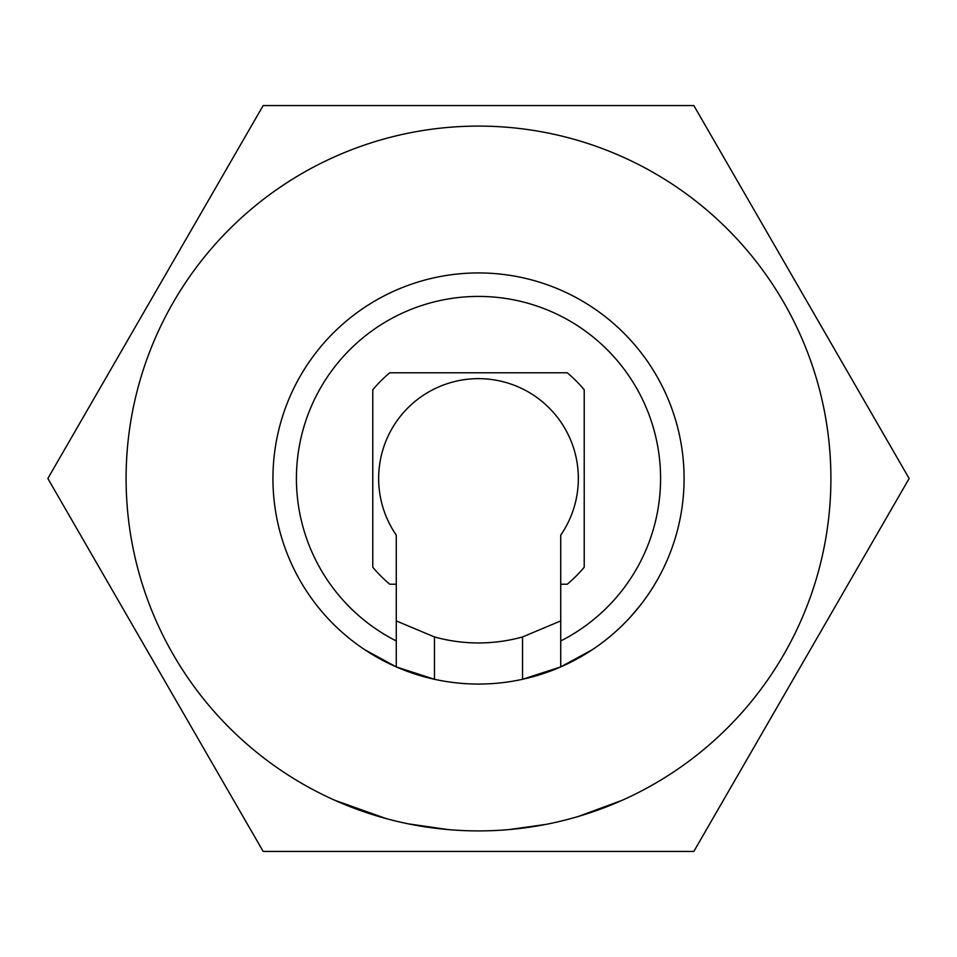 <?xml version="1.0" encoding="UTF-8"?>
<svg xmlns="http://www.w3.org/2000/svg" width="957" height="957" viewBox="0 0 957 957"><rect width="100%" height="100%" fill="white"/><g stroke="black" fill="none" stroke-linecap="round" stroke-linejoin="round"><path stroke-width="1.44" d="M334.926 800.327L385.898 818.51L334.926 800.327M693.825 105.545L909.15 478.5L693.825 851.455L263.175 851.455L47.85 478.5L263.175 105.545L693.825 105.545L909.15 478.5L693.825 105.545L263.175 105.545L47.85 478.5L263.175 851.455L693.825 851.455L909.15 478.5M560.73 584.225L560.73 535.142A99.851 99.851 0 0 0 478.5 378.649A99.851 99.851 0 0 0 396.27 535.142L396.27 584.225L389.762 584.225A138.023 138.023 0 0 1 372.775 567.238L372.775 389.762A138.023 138.023 0 0 1 389.762 372.775L567.238 372.775A138.023 138.023 0 0 1 584.225 389.762L584.225 567.238A138.023 138.023 0 0 1 567.238 584.225L560.73 584.225L560.73 640.951A182.069 182.069 0 0 0 620.1 364.043A182.069 182.069 0 0 0 336.9 364.043A182.069 182.069 0 0 0 396.27 640.951L396.27 666.909A205.564 205.564 0 0 0 434.454 679.291L396.27 666.897A205.564 205.564 0 0 1 478.5 272.936A205.564 205.564 0 0 1 560.73 666.909L592.311 649.683M478.5 126.097A352.403 352.403 0 0 0 126.097 478.5A352.403 352.403 0 0 0 478.5 830.903A352.403 352.403 0 0 0 830.903 478.5A352.403 352.403 0 0 0 478.5 126.097M522.546 636.943L522.546 679.291A205.564 205.564 0 0 0 560.73 666.909L522.546 679.291A205.564 205.564 0 0 1 434.454 679.291L434.454 636.943A164.448 164.448 0 0 0 522.546 636.943L560.73 620.914M326.851 617.277L323.37 613.377M364.677 649.671L396.27 666.909M448.438 829.611L408.639 823.905M548.971 823.786L548.098 823.953M545.61 824.444L509.232 829.552M506.361 829.791L503.466 830.006M621.871 800.411L578.471 816.417M447.206 829.504L427.277 827.159M416.726 825.436L408.687 823.917L416.618 825.424M443.57 829.157L440.411 828.834M431.858 827.793L427.109 827.135M396.27 620.914L434.454 636.943M640.018 605.661L630.196 617.229M396.27 584.225L396.27 640.951M560.73 666.909L560.73 640.951"/></g></svg>
